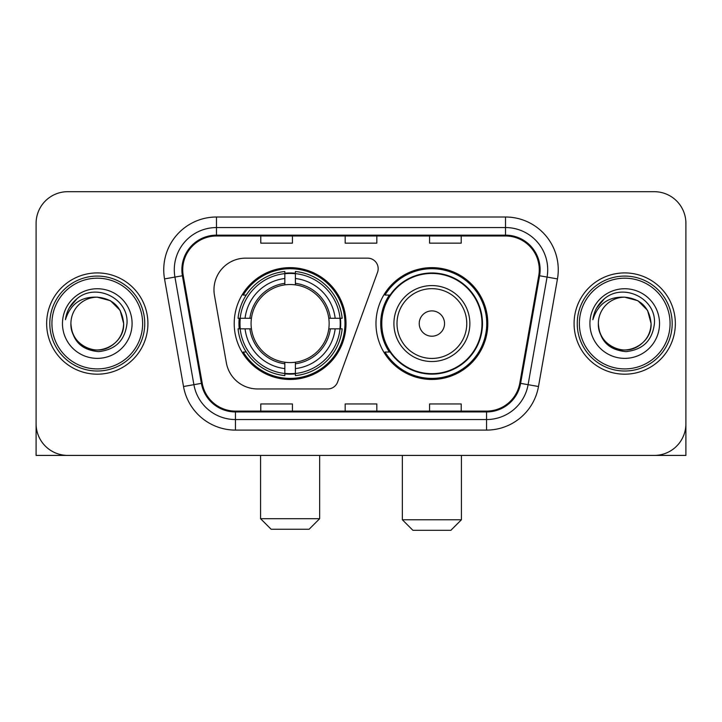 <?xml version="1.0" encoding="UTF-8"?>
<svg xmlns="http://www.w3.org/2000/svg" width="722" height="722" viewBox="0 0 722 722"><rect width="100%" height="100%" fill="white"/><g stroke="black" fill="none" stroke-linecap="round" stroke-linejoin="round"><path stroke-width="1.08" d="M213.974 289.793A31.642 31.642 0 0 0 214.452 295.289L226.356 362.805A31.642 31.642 0 0 0 257.519 388.95L327.698 388.95A10.55 10.55 0 0 0 337.616 382.01L377.543 272.302A10.55 10.55 0 0 0 367.633 258.151L245.615 258.151A31.642 31.642 0 0 0 213.974 289.793M375.981 323.555A55.91 55.91 0 0 0 431.891 379.456A55.91 55.91 0 0 0 487.792 323.555A55.91 55.91 0 0 0 431.891 267.645A55.91 55.91 0 0 0 375.981 323.555M234.208 323.555A55.91 55.91 0 0 0 290.109 379.456A55.91 55.91 0 0 0 346.018 323.555A55.91 55.91 0 0 0 290.109 267.645A55.91 55.91 0 0 0 234.208 323.555M239.226 328.826A51.163 51.163 0 0 1 239.226 318.276M389.384 352.029A51.163 51.163 0 0 1 389.384 295.072M36.1 223.342L36.1 423.769A31.642 31.642 0 0 0 67.742 455.411L654.258 455.411A31.642 31.642 0 0 0 685.9 423.769L685.9 223.342A31.642 31.642 0 0 0 654.258 191.691L67.742 191.691A31.642 31.642 0 0 0 36.1 223.342L36.1 423.769M46.65 323.555A50.63 50.63 0 0 0 97.28 374.186A50.63 50.63 0 0 0 147.92 323.555A50.63 50.63 0 0 0 97.28 272.916A50.63 50.63 0 0 0 46.65 323.555A50.63 50.63 0 0 0 97.28 374.186A50.63 50.63 0 0 0 147.92 323.555A50.63 50.63 0 0 0 97.28 272.916A50.63 50.63 0 0 0 46.65 323.555M574.08 323.555A50.63 50.63 0 0 0 624.72 374.186A50.63 50.63 0 0 0 675.35 323.555A50.63 50.63 0 0 0 624.72 272.916A50.63 50.63 0 0 0 574.08 323.555A50.63 50.63 0 0 0 624.72 374.186A50.63 50.63 0 0 0 675.35 323.555A50.63 50.63 0 0 0 624.72 272.916A50.63 50.63 0 0 0 574.08 323.555M182.729 269.757A33.753 33.753 0 0 1 216.483 235.995L505.517 235.995A33.753 33.753 0 0 1 538.756 275.614L519.786 383.211A33.753 33.753 0 0 1 486.547 411.107L235.453 411.107A33.753 33.753 0 0 1 202.214 383.211L183.244 275.614A33.753 33.753 0 0 1 182.729 269.757M181.881 269.757A34.602 34.602 0 0 0 182.404 275.759L201.384 383.355A34.602 34.602 0 0 0 235.453 411.946L486.547 411.946A34.602 34.602 0 0 0 520.616 383.355L539.596 275.759A34.602 34.602 0 0 0 505.517 235.155L216.483 235.155A34.602 34.602 0 0 0 181.881 269.757M164.544 278.909A52.742 52.742 0 0 1 216.483 217.006L505.517 217.006A52.742 52.742 0 0 1 557.456 278.909L538.486 386.514A52.742 52.742 0 0 1 486.547 430.095L235.453 430.095A52.742 52.742 0 0 1 183.514 386.514L164.544 278.909L174.932 277.077A42.192 42.192 0 0 1 216.483 227.556L505.517 227.556A42.192 42.192 0 0 1 547.068 277.077L528.098 384.682A42.192 42.192 0 0 1 486.547 419.545L235.453 419.545A42.192 42.192 0 0 1 193.902 384.682L174.932 277.077A42.192 42.192 0 0 1 174.291 269.757M654.258 191.691L67.742 191.691M67.742 455.411L654.258 455.411M563.539 455.411L685.9 455.411L685.9 223.342M520.616 383.355L528.098 384.682L547.068 277.077L557.456 278.909M345.179 235.995L345.179 243.143L376.821 243.143L376.821 235.995M260.786 235.995L260.786 243.143L292.437 243.143L292.437 235.995M429.563 235.995L429.563 243.143L461.214 243.143L461.214 235.995M376.821 411.107L376.821 403.959L345.179 403.959L345.179 411.107M292.437 411.107L292.437 403.959L260.786 403.959L260.786 411.107M461.214 411.107L461.214 403.959L429.563 403.959L429.563 411.107M36.1 413.219L36.1 455.411L158.461 455.411M142.64 323.555A45.36 45.36 0 0 0 97.28 278.196A45.36 45.36 0 0 0 51.921 323.555A45.36 45.36 0 0 0 97.28 368.915A45.36 45.36 0 0 0 142.64 323.555M144.752 323.555A47.471 47.471 0 0 0 97.28 276.084A47.471 47.471 0 0 0 49.809 323.555A47.471 47.471 0 0 0 97.28 371.018A47.471 47.471 0 0 0 144.752 323.555M70.909 323.555A26.371 26.371 0 0 1 97.28 297.184C113.3 298.746 122.09 307.536 123.652 323.555L120.123 310.37L110.466 300.713L97.28 297.184L110.466 300.713L120.123 310.37L123.652 323.555L120.123 310.37L110.466 300.713L97.28 297.184L110.466 300.713L120.123 310.37L123.652 323.555L120.123 310.37L110.466 300.713L97.28 297.184L110.466 300.713L120.123 310.37L123.652 323.555L120.123 310.37L110.466 300.713L97.28 297.184L110.466 300.713L120.123 310.37L123.652 323.555C124.554 343.049 100.529 356.921 84.095 346.389C75.666 341.109 71.27 333.501 70.909 323.555C72.173 340.748 81.406 350.098 98.616 351.614C115.511 349.791 124.969 340.432 126.982 323.555C128.94 298.439 96.026 282.464 77.064 298.646C70.449 304.179 66.568 311.2 65.431 319.711C70.404 304.007 81.026 296.498 97.28 297.184L110.466 300.713L120.123 310.37L123.652 323.555C124.554 343.049 100.529 356.921 84.095 346.389C75.666 341.109 71.27 333.501 70.909 323.555C70.016 343.049 94.031 356.921 110.466 346.389C118.904 341.109 123.3 333.501 123.652 323.555C123.3 333.501 118.904 341.109 110.466 346.389C94.031 356.921 70.016 343.049 70.909 323.555C71.27 333.501 75.666 341.109 84.095 346.389C100.529 356.921 124.554 343.049 123.652 323.555C124.554 343.049 100.529 356.921 84.095 346.389C75.666 341.109 71.27 333.501 70.909 323.555C71.27 333.501 75.666 341.109 84.095 346.389C100.529 356.921 124.554 343.049 123.652 323.555C123.3 333.501 118.904 341.109 110.466 346.389C94.031 356.921 70.016 343.049 70.909 323.555C70.016 343.049 94.031 356.921 110.466 346.389C118.904 341.109 123.3 333.501 123.652 323.555C124.554 343.049 100.529 356.921 84.095 346.389C75.666 341.109 71.27 333.501 70.909 323.555C70.016 343.049 94.031 356.921 110.466 346.389C118.904 341.109 123.3 333.501 123.652 323.555C124.554 343.049 100.529 356.921 84.095 346.389C75.666 341.109 71.27 333.501 70.909 323.555C71.27 333.501 75.666 341.109 84.095 346.389C100.529 356.921 124.554 343.049 123.652 323.555C124.707 344.024 98.391 357.616 82.326 345.278M62.471 323.555A34.809 34.809 0 0 0 97.28 358.365A34.809 34.809 0 0 0 132.09 323.555A34.809 34.809 0 0 0 97.28 288.746A34.809 34.809 0 0 0 62.471 323.555M77.055 298.655L69.276 307.906M68.798 308.799L69.492 307.527L68.798 308.799M309.097 529.253L271.129 529.253L260.579 518.703L319.647 518.703L309.097 529.253M295.388 373.491L295.388 375.611A52.318 52.318 0 0 0 342.165 328.826L340.044 328.826A50.215 50.215 0 0 1 295.388 373.491L295.388 368.608A45.36 45.36 0 0 0 335.161 328.826L328.781 328.826A39.033 39.033 0 0 0 295.388 284.883L295.388 273.62A50.215 50.215 0 0 1 340.044 318.276L342.165 318.276A52.318 52.318 0 0 0 295.388 271.499L295.388 273.62M240.182 328.826L238.061 328.826A52.318 52.318 0 0 0 284.838 375.611L284.838 373.491A50.215 50.215 0 0 1 240.182 328.826L245.065 328.826A45.36 45.36 0 0 0 284.838 368.608L284.838 362.227A39.033 39.033 0 0 0 328.781 328.826L330.342 328.826A40.576 40.576 0 0 1 295.388 363.78L295.388 368.608M284.838 273.62L284.838 271.499A52.318 52.318 0 0 0 238.061 318.276L240.182 318.276A50.215 50.215 0 0 1 284.838 273.62L284.838 278.502A45.36 45.36 0 0 0 245.065 318.276L251.437 318.276A39.033 39.033 0 0 0 284.838 362.227L284.838 363.78A40.576 40.576 0 0 1 249.884 328.826L245.065 328.826M240.282 328.826A50.107 50.107 0 0 1 240.282 318.276M295.388 273.728A50.107 50.107 0 0 0 284.838 273.728M339.945 318.276A50.107 50.107 0 0 1 339.945 328.826M340.044 318.276L335.161 318.276A45.36 45.36 0 0 0 295.388 278.502M335.161 328.826L340.044 328.826M284.838 368.608L284.838 373.491M328.781 318.276L335.161 318.276M295.388 362.291L295.388 363.78M284.838 362.227A39.033 39.033 0 0 1 251.437 328.826L249.884 328.826M295.388 373.382A50.107 50.107 0 0 1 284.838 373.382M245.065 318.276L240.182 318.276M284.838 284.811L284.838 278.502M295.388 284.883A39.033 39.033 0 0 0 251.437 318.276L249.884 318.276A40.576 40.576 0 0 1 284.838 283.322M295.388 284.811L295.388 283.322A40.576 40.576 0 0 1 330.342 318.276M246.22 295.072L243.233 295.072A54.854 54.854 0 0 1 344.963 323.555A54.854 54.854 0 0 1 243.233 352.029L246.22 352.029M450.871 530.309L412.903 530.309L402.353 519.759L461.421 519.759L450.871 530.309M444.544 323.555A12.662 12.662 0 0 0 431.891 310.893A12.662 12.662 0 0 0 419.229 323.555A12.662 12.662 0 0 0 431.891 336.208A12.662 12.662 0 0 0 444.544 323.555M469.86 323.555A37.977 37.977 0 0 0 431.891 285.578A37.977 37.977 0 0 0 393.914 323.555A37.977 37.977 0 0 0 431.891 361.523A37.977 37.977 0 0 0 469.86 323.555A37.977 37.977 0 0 1 431.891 361.523A37.977 37.977 0 0 1 393.914 323.555M481.989 323.555A50.107 50.107 0 0 0 431.891 273.448A50.107 50.107 0 0 0 381.785 323.555A50.107 50.107 0 0 0 431.891 373.662A50.107 50.107 0 0 0 481.989 323.555M486.736 323.555A54.854 54.854 0 0 1 385.007 352.029L390.088 352.029A50.576 50.576 0 0 0 465.347 361.478A50.576 50.576 0 0 0 465.347 285.623A50.576 50.576 0 0 0 390.088 295.072L385.007 295.072A54.854 54.854 0 0 1 486.736 323.555M670.079 323.555A45.36 45.36 0 0 0 624.72 278.196A45.36 45.36 0 0 0 579.36 323.555A45.36 45.36 0 0 0 624.72 368.915A45.36 45.36 0 0 0 670.079 323.555M672.191 323.555A47.471 47.471 0 0 0 624.72 276.084A47.471 47.471 0 0 0 577.248 323.555A47.471 47.471 0 0 0 624.72 371.018A47.471 47.471 0 0 0 672.191 323.555M598.348 323.555A26.371 26.371 0 0 1 624.72 297.184C640.73 298.746 649.52 307.536 651.091 323.555L647.553 310.37L637.905 300.713L624.72 297.184L637.905 300.713L647.553 310.37L651.091 323.555L647.553 310.37L637.905 300.713L624.72 297.184L637.905 300.713L647.553 310.37L651.091 323.555L647.553 310.37L637.905 300.713L624.72 297.184L637.905 300.713L647.553 310.37L651.091 323.555L647.553 310.37L637.905 300.713L624.72 297.184L637.905 300.713L647.553 310.37L651.091 323.555C651.984 343.049 627.969 356.921 611.534 346.389C603.096 341.109 598.7 333.501 598.348 323.555C599.612 340.748 608.845 350.098 626.055 351.614C642.95 349.791 652.399 340.432 654.421 323.555C656.379 298.439 623.465 282.464 604.494 298.646C597.879 304.179 594.007 311.2 592.87 319.711C597.843 304.007 608.456 296.498 624.72 297.184L637.905 300.713L647.553 310.37L651.091 323.555C651.984 343.049 627.969 356.921 611.534 346.389C603.096 341.109 598.7 333.501 598.348 323.555C597.446 343.049 621.471 356.921 637.905 346.389C646.334 341.109 650.73 333.501 651.091 323.555C650.73 333.501 646.334 341.109 637.905 346.389C621.471 356.921 597.446 343.049 598.348 323.555C598.7 333.501 603.096 341.109 611.534 346.389C627.969 356.921 651.984 343.049 651.091 323.555C651.984 343.049 627.969 356.921 611.534 346.389C603.096 341.109 598.7 333.501 598.348 323.555C598.7 333.501 603.096 341.109 611.534 346.389C627.969 356.921 651.984 343.049 651.091 323.555C650.73 333.501 646.334 341.109 637.905 346.389C621.471 356.921 597.446 343.049 598.348 323.555C597.446 343.049 621.471 356.921 637.905 346.389C646.334 341.109 650.73 333.501 651.091 323.555C651.984 343.049 627.969 356.921 611.534 346.389C603.096 341.109 598.7 333.501 598.348 323.555C597.446 343.049 621.471 356.921 637.905 346.389C646.334 341.109 650.73 333.501 651.091 323.555C651.984 343.049 627.969 356.921 611.534 346.389C603.096 341.109 598.7 333.501 598.348 323.555C598.7 333.501 603.096 341.109 611.534 346.389C627.969 356.921 651.984 343.049 651.091 323.555C652.146 344.024 625.821 357.616 609.765 345.278M589.91 323.555A34.809 34.809 0 0 0 624.72 358.365A34.809 34.809 0 0 0 659.529 323.555A34.809 34.809 0 0 0 624.72 288.746A34.809 34.809 0 0 0 589.91 323.555M604.485 298.655L596.715 307.906M596.228 308.799L596.932 307.527M505.517 217.006L505.517 235.155M174.932 277.077L182.404 275.759M235.453 430.095L235.453 411.946M486.547 411.946L486.547 430.095M183.514 386.514L201.384 383.355M539.596 275.759L547.068 277.077M216.483 217.006L216.483 235.155M528.098 384.682L538.486 386.514M295.388 362.227A39.033 39.033 0 0 0 328.781 328.826M284.838 373.852A50.576 50.576 0 0 0 295.388 373.852M340.414 328.826A50.576 50.576 0 0 0 340.414 318.276M295.388 273.25A50.576 50.576 0 0 0 284.838 273.25M466.773 323.555A34.882 34.882 0 0 0 431.891 288.665A34.882 34.882 0 0 0 397.001 323.555A34.882 34.882 0 0 0 431.891 358.437A34.882 34.882 0 0 0 466.773 323.555M319.647 455.411L319.647 518.703M260.579 455.411L260.579 518.703M461.421 455.411L461.421 519.759M402.353 455.411L402.353 519.759"/></g></svg>
